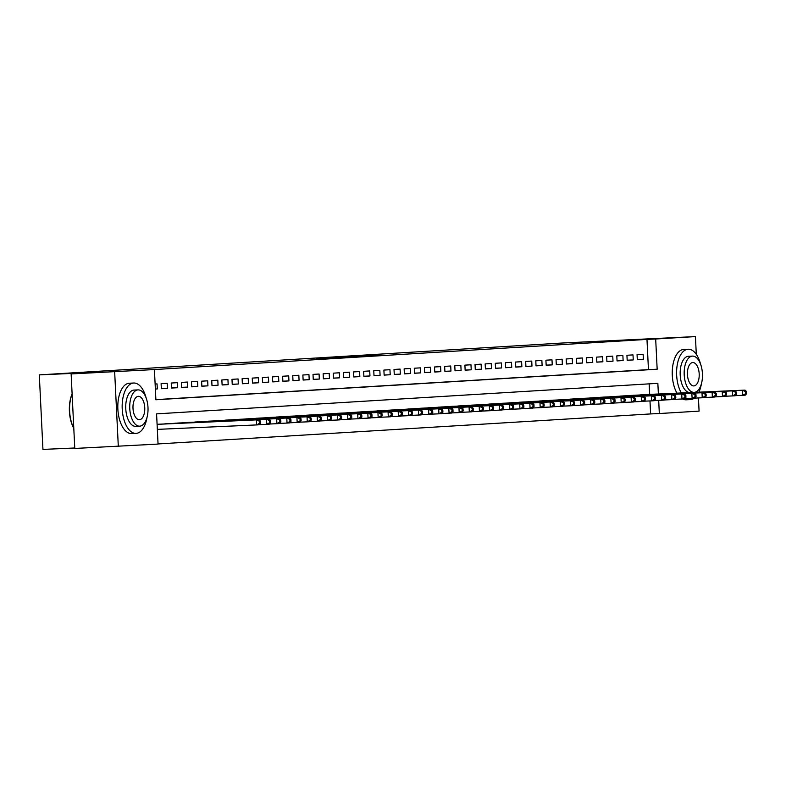 <?xml version="1.0" encoding="UTF-8"?>
<svg xmlns="http://www.w3.org/2000/svg" width="786" height="786" viewBox="0 0 786 786"><rect width="100%" height="100%" fill="white"/><g stroke="black" fill="none" stroke-linecap="round" stroke-linejoin="round"><path stroke-width="1.18" d="M316.355 358.514L348.837 357.07L316.355 358.514M372.466 355.272L348.414 356.549L372.466 355.272M658.373 394.002L657.853 383.322L156.581 413.868L158.055 444.08L74.778 448.452L71.133 373.93L100.244 372.151L39.3 374.883L561.833 343.04L695.433 336.585L696.298 354.329M71.133 373.93L154.41 369.558L155.893 399.769L657.165 369.224L655.681 339.002L695.433 336.585M155.883 399.632L648.45 369.617L646.976 339.395L154.41 369.558M646.976 339.395L655.681 339.002M332.203 357.561L363.947 356.146L332.203 357.669M333.225 357.473L379.412 355.203L333.225 357.473M155.363 389.05L157.298 388.932L157.053 383.902L155.117 384.02M167.182 383.283L161.101 383.656L161.346 388.687L167.428 388.323L167.182 383.283M177.302 382.664L171.23 383.037L171.476 388.068L177.548 387.704L177.302 382.664M187.432 382.045L181.36 382.418L181.605 387.459L187.677 387.085L187.432 382.045M197.561 381.436L191.479 381.8L191.725 386.84L197.807 386.466L197.561 381.436M207.681 380.817L201.609 381.181L201.855 386.221L207.936 385.847L207.681 380.817M217.81 380.198L211.739 380.571L211.984 385.602L218.056 385.228L217.81 380.198M227.94 379.579L221.858 379.952L222.114 384.983L228.186 384.619L227.94 379.579M238.07 378.96L231.988 379.333L232.234 384.374L238.315 384L238.07 378.96M248.189 378.341L242.117 378.714L242.363 383.755L248.435 383.381L248.189 378.341M258.319 377.732L252.247 378.095L252.493 383.136L258.565 382.762L258.319 377.732M268.448 377.113L262.367 377.486L262.612 382.517L268.694 382.143L268.448 377.113M278.568 376.494L272.496 376.867L272.742 381.898L278.814 381.534L278.568 376.494M288.698 375.875L282.626 376.248L282.872 381.279L288.943 380.915L288.698 375.875M298.827 375.256L292.746 375.629L292.991 380.67L299.073 380.296L298.827 375.256M308.957 374.647L302.875 375.01L303.121 380.051L309.203 379.677L308.957 374.647M319.077 374.028L313.005 374.391L313.25 379.432L319.322 379.058L319.077 374.028M329.206 373.409L323.134 373.782L323.38 378.813L329.452 378.449L329.206 373.409M339.336 372.79L333.254 373.163L333.5 378.194L339.581 377.83L339.336 372.79M349.456 372.171L343.384 372.544L343.629 377.585L349.701 377.211L349.456 372.171M359.585 371.562L353.513 371.925L353.759 376.966L359.831 376.592L359.585 371.562M369.715 370.943L363.633 371.306L363.879 376.347L369.96 375.973L369.715 370.943M379.835 370.324L373.763 370.697L374.008 375.728L380.09 375.354L379.835 370.324M389.964 369.705L383.892 370.078L384.138 375.109L390.21 374.745L389.964 369.705M400.094 369.086L394.012 369.459L394.267 374.5L400.339 374.126L400.094 369.086M410.223 368.477L404.142 368.84L404.387 373.881L410.469 373.507L410.223 368.477M420.343 367.858L414.271 368.221L414.517 373.262L420.589 372.888L420.343 367.858M430.473 367.239L424.401 367.612L424.646 372.643L430.718 372.269L430.473 367.239M440.602 366.62L434.52 366.993L434.766 372.024L440.848 371.66L440.602 366.62M450.722 366.001L444.65 366.374L444.896 371.414L450.968 371.041L450.722 366.001M460.851 365.382L454.78 365.755L455.025 370.796L461.097 370.422L460.851 365.382M470.981 364.773L464.899 365.136L465.145 370.177L471.227 369.803L470.981 364.773M481.111 364.154L475.029 364.527L475.275 369.558L481.356 369.184L481.111 364.154M491.23 363.535L485.159 363.908L485.404 368.939L491.476 368.575L491.23 363.535M501.36 362.916L495.288 363.289L495.534 368.32L501.606 367.956L501.36 362.916M511.49 362.297L505.408 362.67L505.653 367.71L511.735 367.337L511.49 362.297M521.609 361.688L515.537 362.051L515.783 367.091L521.855 366.718L521.609 361.688M531.739 361.069L525.667 361.432L525.913 366.473L531.984 366.099L531.739 361.069M541.868 360.45L535.787 360.823L536.032 365.854L542.114 365.49L541.868 360.45M551.988 359.831L545.916 360.204L546.162 365.235L552.244 364.871L551.988 359.831M562.118 359.212L556.046 359.585L556.292 364.625L562.363 364.252L562.118 359.212M572.247 358.603L566.166 358.966L566.421 364.006L572.493 363.633L572.247 358.603M582.377 357.984L576.295 358.347L576.541 363.387L582.623 363.014L582.377 357.984M592.497 357.365L586.425 357.738L586.67 362.768L592.742 362.395L592.497 357.365M602.626 356.746L596.554 357.119L596.8 362.15L602.872 361.786L602.626 356.746M612.756 356.127L606.674 356.5L606.92 361.54L613.001 361.167L612.756 356.127M622.876 355.518L616.804 355.881L617.049 360.921L623.121 360.548L622.876 355.518M633.005 354.899L626.933 355.262L627.179 360.302L633.251 359.929L633.005 354.899M637.299 359.683L643.38 359.31L643.135 354.28L637.053 354.653L637.299 359.683M158.045 443.943L650.621 413.927L649.983 400.929M649.668 394.385L649.148 383.853M159.027 424.214L157.092 424.302M163.075 424.037L169.147 423.595M173.205 423.418L179.277 422.956M183.334 422.799L189.406 422.367M193.454 422.18L199.526 421.718M203.584 421.561L209.656 421.129M213.713 420.942L219.785 420.51M223.833 420.333L229.905 419.862M233.963 419.714L240.035 419.282M244.092 419.095L250.164 418.633M254.222 418.476L260.294 418.044M264.342 417.857L270.413 417.395M274.471 417.248L280.543 416.806M284.601 416.629L290.673 416.167M294.721 416.01L300.802 415.578M304.85 415.391L310.922 414.959M314.98 414.772L321.052 414.31M325.109 414.163L331.181 413.721M335.229 413.544L341.301 413.082M345.359 412.925L351.43 412.493M355.488 412.306L361.56 411.844M365.608 411.687L371.68 411.255M375.737 411.078L381.809 410.636M385.867 410.459L391.939 409.997M395.987 409.84L402.068 409.408M406.116 409.221L412.188 408.759M416.246 408.602L422.318 408.17M426.376 407.983L432.447 407.521M436.495 407.374L442.567 406.932M446.625 406.755L452.697 406.293M456.754 406.136L462.826 405.704M466.874 405.517L472.956 405.085M477.004 404.898L483.076 404.436M487.133 404.289L493.205 403.847M497.263 403.67L503.325 403.208M507.383 403.051L513.455 402.619M517.512 402.432L523.584 401.97M527.642 401.813L533.714 401.381M537.762 401.204L543.833 400.762M547.891 400.585L553.963 400.123M558.021 399.966L564.093 399.534M568.14 399.347L574.212 398.885M578.27 398.728L584.342 398.296M588.4 398.119L594.471 397.647M598.529 397.5L604.601 397.058M608.649 396.881L614.721 396.419M618.779 396.262L624.85 395.83M628.908 395.643L634.98 395.211M639.028 395.024L645.1 394.562M39.3 374.883L42.945 449.415L74.758 447.991M118.313 446.507L114.668 371.975M698.43 397.942L699.078 411.117L659.326 413.534L658.688 400.379M650.621 413.927L659.326 413.534M648.45 369.617L657.165 369.224M157.298 388.932L155.363 389.021M167.428 388.323L161.346 388.589M177.548 387.704L171.476 387.97M187.677 387.085L181.595 387.36M197.807 386.466L191.725 386.741M207.936 385.847L201.855 386.123M218.056 385.228L211.974 385.504M228.186 384.619L222.104 384.885M238.315 384L232.234 384.275M248.435 383.381L242.353 383.656M258.565 382.762L252.483 383.037M268.694 382.143L262.612 382.418M278.814 381.534L272.742 381.8M288.943 380.915L282.862 381.19M299.073 380.296L292.991 380.571M309.203 379.677L303.121 379.952M319.322 379.058L313.241 379.333M329.452 378.449L323.37 378.714M339.581 377.83L333.5 378.095M349.701 377.211L343.629 377.486M359.831 376.592L353.749 376.867M369.96 375.973L363.879 376.248M380.09 375.354L374.008 375.629M390.21 374.745L384.128 375.01M400.339 374.126L394.258 374.401M410.469 373.507L404.387 373.782M420.589 372.888L414.507 373.163M430.718 372.269L424.637 372.544M440.848 371.66L434.766 371.925M450.968 371.041L444.896 371.316M461.097 370.422L455.015 370.697M471.227 369.803L465.145 370.078M481.356 369.184L475.275 369.459M491.476 368.575L485.394 368.84M501.606 367.956L495.524 368.231M511.735 367.337L505.653 367.612M521.855 366.718L515.783 366.993M531.984 366.099L525.903 366.374M542.114 365.49L536.032 365.755M552.244 364.871L546.162 365.136M562.363 364.252L556.282 364.527M572.493 363.633L566.411 363.908M582.623 363.014L576.541 363.289M592.742 362.395L586.661 362.67M602.872 361.786L596.79 362.051M613.001 361.167L606.92 361.442M623.121 360.548L617.049 360.823M633.251 359.929L627.169 360.204M643.38 359.31L637.299 359.585M321.258 358.239L352.953 356.765L321.258 358.239M345.987 356.805L354.113 356.451L345.987 356.805M260.618 423.202L260.52 421.188L259.508 421.247L259.606 423.271L260.618 423.202L259.193 424.774L256.658 424.921L256.413 419.891L258.938 419.734L157.249 424.293M157.338 429.382L256.658 424.921L259.606 423.271M157.092 424.342L256.413 419.891L259.508 421.247M258.938 419.734L260.52 421.188M73.796 428.341A24.602 12.38 -92.6 0 1 72.106 393.904M72.116 394.13A25.211 12.684 87.4 0 0 73.786 428.134M146.088 397.795A25.211 12.684 87.4 0 0 133.748 383.018A25.211 12.684 87.4 0 0 133.64 383.028A25.211 12.684 87.4 0 0 122.213 408.877A25.211 12.684 87.4 0 0 136.007 433.391A25.211 12.684 87.4 0 0 136.106 433.381A25.211 12.684 87.4 0 0 146.972 417.572M129.494 383.214A25.211 12.684 87.4 0 0 129.395 383.214A25.211 12.684 87.4 0 0 129.287 383.224A25.211 12.684 87.4 0 0 117.861 409.074A25.211 12.684 87.4 0 0 131.655 433.587A25.211 12.684 87.4 0 0 131.753 433.577M135.762 426.336A18.147 9.127 -92.6 0 1 135.693 426.336A18.147 9.127 -92.6 0 1 125.76 408.691A18.147 9.127 -92.6 0 1 133.993 390.072A18.147 9.127 -92.6 0 1 134.062 390.072A18.147 9.127 -92.6 0 1 134.141 390.072M137.992 389.895A18.147 9.127 87.4 0 0 129.759 408.504A18.147 9.127 87.4 0 0 139.692 426.159A18.147 9.127 87.4 0 0 139.77 426.15A18.147 9.127 87.4 0 0 147.994 407.541A18.147 9.127 87.4 0 0 138.071 389.895A18.147 9.127 87.4 0 0 137.992 389.895M139.456 419.704A11.702 5.885 87.4 0 0 144.752 407.718A11.702 5.885 87.4 0 0 138.356 396.341A11.702 5.885 87.4 0 0 138.307 396.341A11.702 5.885 87.4 0 0 133.001 408.337A11.702 5.885 87.4 0 0 139.407 419.714A11.702 5.885 87.4 0 0 139.456 419.704M700.523 364.006A25.211 12.684 87.4 0 0 688.182 349.23A25.211 12.684 87.4 0 0 688.084 349.239A25.211 12.684 87.4 0 0 677.119 365.637A25.211 12.684 87.4 0 0 681.344 392.971M686.63 398.63A25.211 12.684 87.4 0 0 690.442 399.602A25.211 12.684 87.4 0 0 690.54 399.593A25.211 12.684 87.4 0 0 694.205 398.256M683.928 349.426A25.211 12.684 87.4 0 0 683.83 349.426A25.211 12.684 87.4 0 0 683.722 349.436A25.211 12.684 87.4 0 0 672.767 365.824A25.211 12.684 87.4 0 0 676.992 393.167M682.543 398.974A25.211 12.684 87.4 0 0 686.09 399.799A25.211 12.684 87.4 0 0 686.188 399.789M690.196 392.548A18.147 9.127 -92.6 0 1 690.128 392.548A18.147 9.127 -92.6 0 1 680.195 374.902A18.147 9.127 -92.6 0 1 688.428 356.284A18.147 9.127 -92.6 0 1 688.497 356.284A18.147 9.127 -92.6 0 1 688.575 356.284M692.427 356.107A18.147 9.127 87.4 0 0 684.203 374.716A18.147 9.127 87.4 0 0 694.126 392.371A18.147 9.127 87.4 0 0 694.205 392.371A18.147 9.127 87.4 0 0 702.438 373.753A18.147 9.127 87.4 0 0 692.505 356.107A18.147 9.127 87.4 0 0 692.427 356.107M693.891 385.916A11.702 5.885 87.4 0 0 699.196 373.93A11.702 5.885 87.4 0 0 692.79 362.552A11.702 5.885 87.4 0 0 692.741 362.552A11.702 5.885 87.4 0 0 687.445 374.549A11.702 5.885 87.4 0 0 693.842 385.926A11.702 5.885 87.4 0 0 693.891 385.916M698.901 392.185A25.211 12.684 87.4 0 0 701.407 383.784M270.748 422.583L270.649 420.569L269.637 420.638L269.736 422.652L270.748 422.583L269.313 424.155L266.788 424.312L266.542 419.272L269.067 419.115L167.379 423.674M259.301 424.646L266.788 424.312L269.736 422.652M164.844 423.831L266.542 419.272L269.637 420.638M269.067 419.115L270.649 420.569M280.877 421.974L280.779 419.96L279.757 420.019L279.855 422.033L280.877 421.974L279.443 423.536L276.908 423.693L276.662 418.653L279.197 418.496L177.508 423.065M269.431 424.027L276.908 423.693L279.855 422.033M174.973 423.212L276.662 418.653L279.757 420.019M279.197 418.496L280.779 419.96M290.997 421.355L290.899 419.341L289.887 419.4L289.985 421.414L290.997 421.355L289.572 422.917L287.037 423.074L286.792 418.034L289.327 417.887L187.628 422.446M279.561 423.408L287.037 423.074L289.985 421.414M185.103 422.593L286.792 418.034L289.887 419.4M289.327 417.887L290.899 419.341M301.126 420.736L301.028 418.722L300.016 418.781L300.114 420.795L301.126 420.736L299.692 422.298L297.167 422.455L296.921 417.425L299.446 417.268L197.758 421.827M289.69 422.789L297.167 422.455L300.114 420.795M195.223 421.984L296.921 417.425L300.016 418.781M299.446 417.268L301.028 418.722M311.256 420.117L311.158 418.103L310.146 418.162L310.244 420.176L311.256 420.117L309.822 421.689L307.287 421.836L307.041 416.806L309.576 416.649L207.887 421.208M299.81 422.17L307.287 421.836L310.244 420.176M205.352 421.365L307.041 416.806L310.146 418.162M309.576 416.649L311.158 418.103M321.376 419.498L321.278 417.484L320.266 417.553L320.364 419.567L321.376 419.498L319.951 421.07L317.416 421.217L317.171 416.187L319.705 416.03L218.007 420.589M309.939 421.561L317.416 421.217L320.364 419.567M215.482 420.746L317.171 416.187L320.266 417.553M319.705 416.03L321.278 417.484M331.505 418.889L331.407 416.875L330.395 416.934L330.493 418.948L331.505 418.889L330.071 420.451L327.546 420.608L327.3 415.568L329.825 415.411L228.137 419.97M320.069 420.942L327.546 420.608L330.493 418.948M225.602 420.127L327.3 415.568L330.395 416.934M329.825 415.411L331.407 416.875M341.635 418.27L341.537 416.256L340.525 416.315L340.623 418.329L341.635 418.27L340.2 419.832L337.675 419.989L337.42 414.949L339.955 414.802L238.266 419.36M330.189 420.323L337.675 419.989L340.623 418.329M235.731 419.508L337.42 414.949L340.525 416.315M339.955 414.802L341.537 416.256M351.755 417.651L351.656 415.637L350.644 415.696L350.743 417.71L351.755 417.651L350.33 419.213L347.795 419.37L347.55 414.33L350.084 414.183L248.386 418.742M340.318 419.704L347.795 419.37L350.743 417.71M245.861 418.899L347.55 414.33L350.644 415.696M350.084 414.183L351.656 415.637M361.884 417.032L361.786 415.018L360.774 415.077L360.872 417.091L361.884 417.032L360.46 418.604L357.925 418.751L357.679 413.721L360.214 413.564L258.515 418.123M350.448 419.085L357.925 418.751L360.872 417.091M255.981 418.28L357.679 413.721L360.774 415.077M360.214 413.564L361.786 415.018M372.014 416.413L371.916 414.399L370.904 414.468L371.002 416.482L372.014 416.413L370.579 417.985L368.054 418.132L367.809 413.102L370.334 412.945L268.645 417.504M360.568 418.476L368.054 418.132L371.002 416.482M266.11 417.661L367.809 413.102L370.904 414.468M370.334 412.945L371.916 414.399M382.143 415.804L382.045 413.78L381.023 413.849L381.131 415.863L382.143 415.804L380.709 417.366L378.174 417.523L377.928 412.483L380.463 412.326L278.775 416.885M370.697 417.857L378.174 417.523L381.131 415.863M276.24 417.042L377.928 412.483L381.023 413.849M380.463 412.326L382.045 413.78M392.263 415.185L392.165 413.171L391.153 413.23L391.251 415.244L392.263 415.185L390.839 416.747L388.304 416.904L388.058 411.864L390.593 411.717L288.894 416.275M380.827 417.238L388.304 416.904L391.251 415.244M286.369 416.423L388.058 411.864L391.153 413.23M390.593 411.717L392.165 413.171M402.393 414.566L402.294 412.552L401.282 412.611L401.381 414.625L402.393 414.566L400.958 416.128L398.433 416.285L398.188 411.245L400.713 411.098L299.024 415.656M390.956 416.619L398.433 416.285L401.381 414.625M296.489 415.804L398.188 411.245L401.282 412.611M400.713 411.098L402.294 412.552M412.522 413.947L412.424 411.933L411.412 411.992L411.51 414.006L412.522 413.947L411.088 415.509L408.553 415.666L408.307 410.636L410.842 410.479L309.153 415.037M401.076 416L408.553 415.666L411.51 414.006M306.619 415.195L408.307 410.636L411.412 411.992M410.842 410.479L412.424 411.933M422.642 413.328L422.544 411.314L421.532 411.383L421.63 413.397L422.642 413.328L421.217 414.9L418.683 415.047L418.437 410.017L420.972 409.86L319.273 414.419M411.206 415.381L418.683 415.047L421.63 413.397M316.748 414.576L418.437 410.017L421.532 411.383M420.972 409.86L422.544 411.314M432.772 412.709L432.673 410.695L431.661 410.764L431.76 412.778L432.772 412.709L431.347 414.281L428.812 414.438L428.567 409.398L431.092 409.241L329.403 413.8M421.335 414.772L428.812 414.438L431.76 412.778M326.868 413.957L428.567 409.398L431.661 410.764M431.092 409.241L432.673 410.695M442.901 412.1L442.803 410.086L441.791 410.145L441.889 412.159L442.901 412.1L441.467 413.662L438.942 413.819L438.696 408.779L441.221 408.622L339.532 413.19M431.455 414.153L438.942 413.819L441.889 412.159M336.998 413.338L438.696 408.779L441.791 410.145M441.221 408.622L442.803 410.086M453.031 411.481L452.933 409.467L451.911 409.526L452.009 411.54L453.031 411.481L451.596 413.043L449.061 413.2L448.816 408.16L451.351 408.013L349.662 412.571M441.585 413.534L449.061 413.2L452.009 411.54M347.127 412.719L448.816 408.16L451.911 409.526M451.351 408.013L452.933 409.467M463.151 410.862L463.052 408.848L462.04 408.907L462.139 410.921L463.151 410.862L461.726 412.424L459.191 412.581L458.945 407.551L461.48 407.394L359.782 411.952M451.714 412.915L459.191 412.581L462.139 410.921M357.257 412.11L458.945 407.551L462.04 408.907M461.48 407.394L463.052 408.848M473.28 410.243L473.182 408.229L472.17 408.288L472.268 410.302L473.28 410.243L471.846 411.815L469.321 411.962L469.075 406.932L471.6 406.775L369.911 411.333M461.844 412.296L469.321 411.962L472.268 410.302M367.376 411.491L469.075 406.932L472.17 408.288M471.6 406.775L473.182 408.229M483.41 409.624L483.311 407.61L482.299 407.679L482.398 409.693L483.41 409.624L481.975 411.196L479.44 411.343L479.195 406.313L481.73 406.156L380.041 410.714M471.964 411.687L479.44 411.343L482.398 409.693M377.506 410.872L479.195 406.313L482.299 407.679M481.73 406.156L483.311 407.61M493.529 409.015L493.431 407.001L492.419 407.06L492.517 409.074L493.529 409.015L492.105 410.577L489.57 410.734L489.324 405.694L491.859 405.537L390.161 410.105M482.093 411.068L489.57 410.734L492.517 409.074M387.636 410.253L489.324 405.694L492.419 407.06M491.859 405.537L493.431 407.001M503.659 408.396L503.561 406.382L502.549 406.441L502.647 408.455L503.659 408.396L502.225 409.958L499.7 410.115L499.454 405.075L501.979 404.928L400.29 409.486M492.223 410.449L499.7 410.115L502.647 408.455M397.755 409.634L499.454 405.075L502.549 406.441M501.979 404.928L503.561 406.382M513.789 407.777L513.69 405.763L512.678 405.822L512.777 407.836L513.789 407.777L512.354 409.339L509.829 409.496L509.574 404.466L512.108 404.309L410.42 408.867M502.342 409.83L509.829 409.496L512.777 407.836M407.885 409.025L509.574 404.466L512.678 405.822M512.108 404.309L513.69 405.763M523.908 407.158L523.81 405.144L522.798 405.203L522.896 407.217L523.908 407.158L522.484 408.73L519.949 408.877L519.703 403.847L522.238 403.69L420.539 408.248M512.472 409.211L519.949 408.877L522.896 407.217M418.014 408.406L519.703 403.847L522.798 405.203M522.238 403.69L523.81 405.144M534.038 406.539L533.94 404.525L532.928 404.594L533.026 406.608L534.038 406.539L532.613 408.111L530.078 408.258L529.833 403.228L532.368 403.071L430.669 407.629M522.602 408.602L530.078 408.258L533.026 406.608M428.134 407.787L529.833 403.228L532.928 404.594M532.368 403.071L533.94 404.525M544.167 405.93L544.069 403.916L543.057 403.975L543.155 405.989L544.167 405.93L542.733 407.492L540.208 407.649L539.962 402.609L542.487 402.452L440.799 407.01M532.721 407.983L540.208 407.649L543.155 405.989M438.264 407.168L539.962 402.609L543.057 403.975M542.487 402.452L544.069 403.916M554.297 405.311L554.199 403.297L553.177 403.356L553.285 405.37L554.297 405.311L552.863 406.873L550.328 407.03L550.082 401.99L552.617 401.843L450.928 406.401M542.851 407.364L550.328 407.03L553.285 405.37M448.393 406.549L550.082 401.99L553.177 403.356M552.617 401.843L554.199 403.297M564.417 404.692L564.319 402.678L563.307 402.737L563.405 404.751L564.417 404.692L562.992 406.254L560.457 406.411L560.212 401.371L562.747 401.224L461.048 405.782M552.98 406.745L560.457 406.411L563.405 404.751M458.523 405.94L560.212 401.371L563.307 402.737M562.747 401.224L564.319 402.678M574.546 404.073L574.448 402.059L573.436 402.118L573.534 404.132L574.546 404.073L573.112 405.645L570.587 405.792L570.341 400.762L572.866 400.605L471.178 405.163M563.11 406.126L570.587 405.792L573.534 404.132M468.643 405.321L570.341 400.762L573.436 402.118M572.866 400.605L574.448 402.059M584.676 403.454L584.578 401.44L583.566 401.508L583.664 403.523L584.676 403.454L583.241 405.026L580.707 405.173L580.461 400.143L582.996 399.986L481.307 404.544M573.23 405.517L580.707 405.173L583.664 403.523M478.772 404.702L580.461 400.143L583.566 401.508M582.996 399.986L584.578 401.44M594.796 402.835L594.697 400.821L593.685 400.889L593.784 402.904L594.796 402.835L593.371 404.407L590.836 404.564L590.591 399.524L593.125 399.367L491.427 403.925M583.359 404.898L590.836 404.564L593.784 402.904M488.902 404.083L590.591 399.524L593.685 400.889M593.125 399.367L594.697 400.821M604.925 402.226L604.827 400.212L603.815 400.27L603.913 402.285L604.925 402.226L603.501 403.788L600.966 403.945L600.72 398.905L603.245 398.757L501.556 403.316M593.489 404.279L600.966 403.945L603.913 402.285M499.022 403.464L600.72 398.905L603.815 400.27M603.245 398.757L604.827 400.212M615.055 401.607L614.957 399.593L613.945 399.652L614.043 401.666L615.055 401.607L613.62 403.169L611.095 403.326L610.85 398.286L613.375 398.138L511.686 402.697M603.609 403.66L611.095 403.326L614.043 401.666M509.151 402.845L610.85 398.286L613.945 399.652M613.375 398.138L614.957 399.593M625.184 400.988L625.086 398.974L624.064 399.033L624.163 401.047L625.184 400.988L623.75 402.55L621.215 402.707L620.969 397.677L623.504 397.52L521.816 402.078M613.738 403.041L621.215 402.707L624.163 401.047M519.281 402.236L620.969 397.677L624.064 399.033M623.504 397.52L625.086 398.974M635.304 400.369L635.206 398.355L634.194 398.423L634.292 400.438L635.304 400.369L633.88 401.941L631.345 402.088L631.099 397.058L633.634 396.901L531.935 401.459M623.868 402.422L631.345 402.088L634.292 400.438M529.41 401.617L631.099 397.058L634.194 398.423M633.634 396.901L635.206 398.355M645.434 399.75L645.335 397.736L644.323 397.804L644.422 399.819L645.434 399.75L643.999 401.322L641.474 401.479L641.229 396.439L643.754 396.282L542.065 400.84M633.997 401.813L641.474 401.479L644.422 399.819M539.53 400.998L641.229 396.439L644.323 397.804M643.754 396.282L645.335 397.736M655.563 399.141L655.465 397.127L654.453 397.185L654.551 399.2L655.563 399.141L654.129 400.703L651.594 400.86L651.348 395.82L653.883 395.663L552.194 400.231M644.117 401.194L651.594 400.86L654.551 399.2M549.66 400.379L651.348 395.82L654.453 397.185M653.883 395.663L655.465 397.127M665.683 398.522L665.585 396.508L664.573 396.566L664.671 398.581L665.683 398.522L664.258 400.084L661.724 400.241L661.478 395.201L664.013 395.053L562.314 399.612M654.247 400.575L661.724 400.241L664.671 398.581M559.789 399.76L661.478 395.201L664.573 396.566M664.013 395.053L665.585 396.508M675.813 397.903L675.714 395.889L674.702 395.947L674.801 397.962L675.813 397.903L674.378 399.465L671.853 399.622L671.608 394.592L674.133 394.434L572.444 398.993M664.376 399.956L671.853 399.622L674.801 397.962M569.909 399.15L671.608 394.592L674.702 395.947M674.133 394.434L675.714 395.889M685.942 397.284L685.844 395.27L684.832 395.329L684.93 397.343L685.942 397.284L684.508 398.856L681.983 399.003L681.727 393.973L684.262 393.815L582.573 398.374M674.496 399.337L681.983 399.003L684.93 397.343M580.039 398.531L681.727 393.973L684.832 395.329M684.262 393.815L685.844 395.27M696.062 396.665L695.964 394.651L694.952 394.719L695.05 396.734L696.062 396.665L694.637 398.237L692.102 398.384L691.857 393.354L694.392 393.197L592.693 397.755M684.626 398.728L692.102 398.384L695.05 396.734M590.168 397.913L691.857 393.354L694.952 394.719M694.392 393.197L695.964 394.651M706.192 396.056L706.093 394.041L705.081 394.1L705.18 396.115L706.192 396.056L704.767 397.618L702.232 397.775L701.986 392.735L704.521 392.578L602.823 397.136M694.755 398.109L702.232 397.775L705.18 396.115M600.288 397.294L701.986 392.735L705.081 394.1M704.521 392.578L706.093 394.041M716.321 395.437L716.223 393.422L715.211 393.481L715.309 395.496L716.321 395.437L714.887 396.999L712.362 397.156L712.116 392.116L714.641 391.968L612.952 396.527M704.875 397.49L712.362 397.156L715.309 395.496M610.417 396.675L712.116 392.116L715.211 393.481M714.641 391.968L716.223 393.422M726.451 394.818L726.352 392.804L725.331 392.862L725.439 394.877L726.451 394.818L725.016 396.38L722.481 396.537L722.236 391.507L724.771 391.349L623.082 395.908M715.005 396.871L722.481 396.537L725.439 394.877M620.547 396.065L722.236 391.507L725.331 392.862M724.771 391.349L726.352 392.804M736.57 394.199L736.472 392.185L735.46 392.243L735.558 394.258L736.57 394.199L735.146 395.771L732.611 395.918L732.365 390.888L734.9 390.73L633.202 395.289M725.134 396.252L732.611 395.918L735.558 394.258M630.677 395.446L732.365 390.888L735.46 392.243M734.9 390.73L736.472 392.185M746.7 393.58L746.602 391.566L745.59 391.634L745.688 393.648L746.7 393.58L745.266 395.152L742.741 395.299L742.495 390.269L745.02 390.111L643.331 394.67M735.264 395.643L742.741 395.299L745.688 393.648M640.796 394.827L742.495 390.269L745.59 391.634M745.02 390.111L746.602 391.566M136.007 433.391L131.655 433.587M135.693 426.336L139.692 426.159M134.062 390.072L138.071 389.895M133.748 383.018L129.395 383.214M690.442 399.602L686.09 399.799M690.128 392.548L694.126 392.371M688.497 356.284L692.505 356.107M688.182 349.23L683.83 349.426"/></g></svg>
